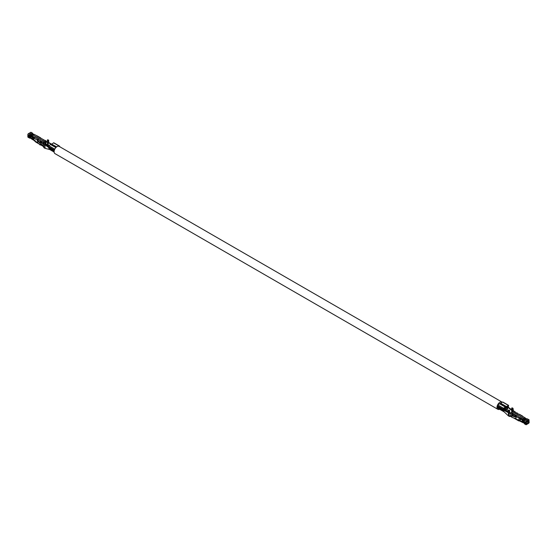 <?xml version="1.0" encoding="UTF-8"?>
<svg xmlns="http://www.w3.org/2000/svg" width="557" height="557" viewBox="0 0 557 557"><rect width="100%" height="100%" fill="white"/><g stroke="black" fill="none" stroke-linecap="round" stroke-linejoin="round"><path stroke-width="0.84" d="M50.687 144.521L50.743 144.138L50.436 144.395M506.766 407.508L506.633 407.954L506.766 407.508M506.39 407.731L506.257 408.177L506.39 407.731M51.056 144.319L51.126 143.922L50.812 144.179M507.149 407.299L507.016 407.745L507.149 407.299M51.599 143.971L51.126 143.922M507.719 407.348L507.587 407.794L507.719 407.348M506.007 407.954L505.874 408.399L506.007 407.954M507.149 411.115L507.281 410.669L507.149 411.115M505.29 410.46L505.241 409.938L504.921 410.265M507.33 409.311L507.197 409.757L507.33 409.311M505.833 409.757L505.965 409.311L505.833 409.757M506.947 408.685L506.814 409.13L506.947 408.685M506.216 410.384L506.348 409.938L506.216 410.384M506.842 409.165L506.71 409.611L506.842 409.165M507.615 408.72L507.476 409.165L507.615 408.72M507.225 408.942L507.093 409.388L507.225 408.942M506.313 409.903L506.445 409.458L506.348 409.938M505.547 410.349L505.679 409.903L505.547 410.349M505.93 410.126L505.7 410.62L505.965 410.161M507.33 408.462L507.197 408.908L507.33 408.462M507.712 408.232L507.58 408.678L507.712 408.232M507.33 408.016L507.197 408.462L507.33 408.016M506.947 407.794L506.814 408.239L506.947 407.794M507.712 407.801L507.58 408.246L507.712 407.801M507.33 407.571L507.197 408.016L507.33 407.571M500.464 403.4A2.555 1.476 120 0 0 499.678 403.783M497.283 405.726A4.178 2.409 120 0 0 496.983 407.404A4.178 2.409 120 0 0 497.847 409.318A4.178 2.409 120 0 0 499.678 409.242M502.261 402.251A4.178 2.409 120 0 0 502.024 402.084A4.178 2.409 120 0 0 497.603 404.953M502.024 402.084L59.153 146.394A4.178 2.409 120 0 0 55.937 147.514A4.178 2.409 120 0 0 54.113 151.713A4.178 2.409 120 0 0 54.976 153.628L497.847 409.318M52.769 151.149A3.001 1.734 120 0 1 52.254 151.01A3.001 1.734 120 0 1 51.745 150.348L50.952 148.051L51.836 148.559L52.63 150.856A3.001 1.734 120 0 0 53.145 151.518L54.029 152.033A3.001 1.734 120 0 0 54.133 152.082M54.147 151.156L53.604 149.582L52.72 149.074L53.514 151.365A3.001 1.734 120 0 0 54.029 152.033M54.113 151.741A2.708 1.567 -60 0 1 53.709 151.177L53.047 149.262M50.993 150.125A3.001 1.734 120 0 1 50.485 149.986A3.001 1.734 120 0 1 49.97 149.325L49.176 147.027L50.067 147.535L50.854 149.833A3.001 1.734 120 0 0 51.369 150.494L52.254 151.01M52.643 150.891L52.4 150.759A2.708 1.567 -60 0 1 51.94 150.153L51.279 148.239M49.97 149.325L49.086 148.81L48.278 146.477L48.668 145.628L50.59 144.548L56.132 147.313M55.122 148.566L54.433 148.956L54.308 150.39M59.696 146.707L59.592 146.122L59 146.317M49.086 148.81L50.485 149.986M44.978 148.315L49.852 149.575A3.001 1.734 -60 0 1 49.636 149.499M55.86 147.591L50.59 144.548M53.945 143.058L53.528 142.822L51.362 144.583M56.661 146.867L48.696 142.515L48.696 140.267L47.811 139.751L47.366 140.009L47.366 145.126L46.962 145.697M56.139 147.306L51.369 144.354M45.152 148.28L44.859 144.729L45.298 144.479L45.298 142.223L44.859 142.481L44.859 144.729L48.647 147.528M43.968 142.056L43.495 142.327A0.836 0.48 120 0 0 42.91 143.351L42.91 145.6L44.268 147.765M43.968 143.859L43.349 143.093L43.968 142.564M47.359 142.07L46.301 141.394A0.836 0.48 120 0 0 46.127 141.012L44.95 140.329A0.836 0.48 120 0 0 44.609 140.329L40.195 137.781A0.836 0.48 -60 0 1 40.536 137.781A0.836 0.48 -60 0 1 40.71 138.164L40.71 138.331M43.968 143.727L43.474 143.441M41.754 142.446L40.188 141.102A1.114 0.641 120 0 0 40.236 140.942L40.369 140.865M43.968 143.1L43.509 142.836M41.984 141.951L40.793 141.262L40.25 141.575M44.699 140.301L43.335 139.849M27.85 136.005L28.296 135.748L29.779 136.611L30.141 138.164L29.695 138.108A0.836 0.48 120 0 1 29.5 138.073A0.836 0.48 120 0 1 29.326 137.69L29.326 136.855L27.85 136.005L27.85 136.841A0.836 0.48 120 0 0 28.024 137.224L29.5 138.073M29.779 136.611L29.326 136.855M30.489 137.447L29.779 137.447L30.141 137.649A1.163 0.668 -120 0 0 30.614 137.746A1.058 0.606 -120 0 1 30.698 137.739M30.141 138.164A1.789 1.03 -120 0 0 30.879 138.31L31.234 138.519A1.789 1.03 -120 0 0 31.972 139.215L34.847 140.879A0.836 0.48 120 0 0 35.021 141.262A0.836 0.48 120 0 0 35.376 141.248M29.674 136.145L30.67 136.723M34.597 140.942A0.836 0.48 -60 0 1 34.402 140.907A0.836 0.48 -60 0 1 34.228 140.524L33.9 139.974A1.894 1.093 180 0 1 33.566 139.71L32.501 138.54L31.505 138.275A1.163 0.668 -120 0 0 31.972 138.707L33.406 139.535M30.941 137.983L30.698 136.709L30.941 137.983L31.505 138.275M30.941 136.945L32.501 137.078L33.566 138.247A1.894 1.093 180 0 0 33.9 138.512L34.228 138.338A0.836 0.48 120 0 1 34.597 137.495L31.972 135.671A1.789 1.03 -120 0 0 31.234 135.518L30.879 135.316A1.789 1.03 -120 0 0 30.141 134.613L28.442 133.638A0.836 0.48 120 0 0 27.85 134.655L27.85 135.49L29.326 136.347L29.326 135.511L27.85 134.655M34.242 138.185A1.267 0.731 0 0 1 34.116 138.08L33.058 136.911A1.225 0.71 0 0 0 32.264 136.549L30.698 136.709M40.215 144.917L40.355 143.337L37.751 141.102L37.751 142.641L40.16 145.008L40.062 143.434M42.074 141.847L38.273 139.654L37.758 139.863L38.127 140.796A1.044 0.606 180 0 1 38.294 140.921L40.355 143.337M34.478 137.635L31.972 136.186A1.163 0.668 -120 0 0 31.491 136.082A1.058 0.606 -120 0 1 30.614 135.581A1.163 0.668 -120 0 0 30.141 135.128L29.695 136.131L29.695 134.662A0.836 0.48 120 0 0 29.326 135.511M29.695 134.662L31.206 134L29.514 133.019L28.442 133.638M29.695 136.131L29.326 136.347M29.779 135.894L30.531 135.462M29.751 136.103L30.767 136.688M32.724 133.61L32.724 133.548A0.836 0.48 120 0 0 32.55 133.165A0.836 0.48 120 0 0 32.355 133.13L32.355 133.339A1.789 1.03 60 0 1 33.093 134.035L33.448 134.244A1.789 1.03 60 0 1 34.186 134.39L37.256 135.964A0.836 0.48 120 0 1 37.451 135.999L40.536 137.781M32.55 133.165L31.074 132.315A0.836 0.48 120 0 0 30.656 132.357L29.584 133.06M37.653 142.564L37.361 142.738A1.741 1.003 120 0 1 37.333 142.613L37.751 142.641M39.087 143.985L35.739 142.049A1.741 1.003 -60 0 1 35.376 141.255L34.924 140.329L34.847 140.879M37.751 141.102L37.312 140.12L34.228 138.338M37.827 139.675L37.827 139.146A0.836 0.48 120 0 0 37.312 140.12M37.827 139.146L42.241 141.694A0.836 0.48 -60 0 0 41.726 142.669L41.726 144.917A1.741 1.003 -60 0 0 41.775 145.286L40.403 144.646M44.567 141.708L33.037 135.052A1.789 1.03 -120 0 0 32.299 134.905L31.944 134.697A1.789 1.03 -120 0 0 31.206 134M38.865 143.762L37.361 142.738M41.726 144.785L40.403 144.019M29.584 132.977L31.283 133.952A1.789 1.03 60 0 1 32.021 134.655L32.376 134.864A1.789 1.03 60 0 1 33.114 135.01L34.186 134.39M43.926 146.414L41.726 144.917M43.056 146.164L42.91 145.6M46.127 141.012A0.836 0.48 120 0 0 45.716 141.053L44.644 141.847M38.322 139.682A1.114 0.641 -60 0 1 37.883 140.629M44.929 142.014L45.82 141.555L45.862 143.894L48.25 145.635L48.25 142.773L48.696 142.515M45.208 145.168L45.862 143.894L45.298 143.574M44.644 141.666L33.114 135.01M43.349 143.093L43.091 143.755L43.968 143.964L43.968 147.598L44.859 148.106M46.301 141.394L45.862 141.645L46.12 142.007L47.366 142.007M45.298 142.223L43.968 141.972L43.606 144.179M44.859 142.481L43.968 141.972M48.696 140.267L47.366 140.009M48.25 140.524L48.25 142.773L50.91 144.005M47.777 146.254L48.508 145.767M45.298 144.479L48.368 146.735M47.039 145.753L48.334 146.63M48.473 142.641L51.502 144.026M50.868 149.868L50.631 149.736A2.708 1.567 -60 0 1 50.165 149.137L49.503 147.215M501.363 410.147A3.001 1.734 -60 0 1 500.854 410.008A3.001 1.734 -60 0 1 500.339 409.339L499.545 407.042L500.437 407.557L501.23 409.855L502.115 410.363L501.321 408.065L502.205 408.58L502.999 410.878L503.883 411.386L503.075 409.047L503.472 408.204L505.45 407.104L503.514 408.692L503.862 409.701L503.444 410.105L508.304 412.66L508.604 415.849M500.854 410.008L499.97 409.492A3.001 1.734 -60 0 1 499.455 408.831L498.661 406.533L497.777 406.025L498.571 408.316A3.001 1.734 -60 0 0 499.086 408.984A3.001 1.734 -60 0 0 499.594 409.123M498.104 406.213L498.766 408.128A2.708 1.567 120 0 0 499.232 408.727L499.469 408.866M503.138 411.17A3.001 1.734 -60 0 1 502.623 411.024A3.001 1.734 -60 0 1 502.115 410.363M502.623 411.024L501.739 410.516A3.001 1.734 -60 0 1 501.23 409.855M499.873 407.237L500.534 409.151A2.708 1.567 120 0 0 501.001 409.75L501.237 409.889M507.9 407.48L508.283 405.935L506.341 406.993L506.355 406.582L505.464 406.721L500.576 403.902L500.652 403.205L506.41 406.533L508.625 405.371L508.353 407.271L507.935 407.348L511.702 410.439L511.702 412.166M498.501 408.643A3.001 1.734 120 0 1 498.431 408.608A3.001 1.734 120 0 1 497.923 407.94L497.283 405.705L497.707 404.876L499.622 403.797L505.387 407.125M504.308 411.999L503.514 411.539A3.001 1.734 -60 0 1 502.999 410.878M503.883 411.386A3.001 1.734 120 0 0 504.224 411.922A3.001 1.734 120 0 0 504.259 411.957A3.001 1.734 120 0 0 504.398 412.048M500.652 403.205L502.567 402.07L502.95 402.293M499.622 403.797L500.562 403.909L505.45 407.104M511.702 410.439L511.702 408.093L512.141 407.835L513.032 408.351L513.422 411.17M512.433 411.832L513.505 411.129A0.836 0.48 -60 0 1 513.916 411.087L515.1 411.769A0.836 0.48 120 0 0 514.759 411.769L514.759 411.769M511.716 416.49L510.699 415.675L510.699 413.426L511.876 414.109A0.836 0.48 -60 0 1 512.391 413.134L516.805 415.682A0.836 0.48 120 0 0 516.29 416.657L515.831 418.655L511.792 417.318L511.57 415.821L515.831 417.116M512.391 413.134L512.391 413.663L516.638 415.835M512.391 413.663L512.322 415.647M511.876 414.109L511.876 415.619M513.888 418.008L516.339 419.275A1.741 1.003 -60 0 1 516.311 419.149L518.226 420.027L518.302 419.407L518.755 420.263A0.836 0.48 -60 0 0 518.929 420.646L519.549 421.001A0.836 0.48 120 0 0 519.744 421.036L519.744 420.472M516.29 416.866A1.044 0.606 0 0 0 516.144 416.803L511.792 415.787M515.921 417.158L516.067 418.78M512.433 411.741L523.963 418.398A1.789 1.03 60 0 1 524.701 419.101L525.056 419.303A1.789 1.03 60 0 1 525.794 419.456L527.486 420.438L528.558 419.818A0.836 0.48 -60 0 1 528.976 419.776A0.836 0.48 -60 0 1 529.15 420.159L528.704 421.252L527.834 420.751L529.15 421.51L529.15 422.345A0.836 0.48 -60 0 1 528.558 423.362L527.486 423.981L527.486 423.473L526.177 422.714M527.486 423.473L528.558 422.854L529.15 421.51M528.704 421.76L527.395 421.001L526.344 421.607L525.752 422.958L524.276 422.102L524.276 421.266A0.836 0.48 -60 0 1 524.645 420.424L524.645 420.117A1.789 1.03 -120 0 0 523.907 419.964L523.552 419.762A1.789 1.03 -120 0 0 522.814 419.059L520.189 417.541L519.375 418.544L519.702 418.982A1.894 1.093 180 0 0 520.161 419.177L522.494 420.02L523.197 421.524L522.786 421.941L522.786 420.911M527.221 421.106L526.859 421.872A1.163 0.668 60 0 1 526.469 421.538M524.276 421.545A1.163 0.668 60 0 1 523.963 421.433L523.469 421.155M516.597 413.085L516.938 412.814L518.01 413.9M524.645 423.87A0.836 0.48 -60 0 1 524.45 423.835A0.836 0.48 -60 0 1 524.276 423.452L524.708 422.352L526.198 423.209L526.198 424.044M523.037 421.969L522.814 422.095A1.163 0.668 -120 0 0 523.295 422.192A1.058 0.606 -120 0 1 524.165 422.693L525.752 423.466L526.198 423.209M526.344 424.135L527.416 423.515L527.416 424.023L526.344 424.643A0.836 0.48 -60 0 1 525.926 424.685A0.836 0.48 -60 0 1 525.752 424.302L525.752 423.466M521.129 419.066L521.533 418.829M522.403 416.267L522.403 416.058A0.836 0.48 -60 0 1 522.598 416.093L519.514 414.317A0.836 0.48 -60 0 0 519.173 414.317L525.028 417.785A1.789 1.03 60 0 1 525.766 418.481L526.121 418.69A1.789 1.03 60 0 1 526.859 418.836L527.305 418.892A0.836 0.48 -60 0 1 527.5 418.927L528.976 419.776M528.704 421.252L528.663 420.319L527.416 420.904M523.496 421.252L523.886 421.475A1.163 0.668 -120 0 0 524.276 421.586M527.416 423.515L526.1 422.756M519.744 421.036L522.814 422.61A1.789 1.03 -120 0 0 523.552 422.756L523.907 422.965A1.789 1.03 -120 0 0 524.276 423.39M523.093 421.28L523.489 421.224L523.141 421.962L523.496 421.914M523.489 421.224L523.281 420.368L522.668 420.451M519.549 421.001A0.836 0.48 120 0 1 519.375 420.619L519.702 420.451A1.894 1.093 180 0 0 520.161 420.646L522.786 421.941M525.752 422.958L525.752 422.122A0.836 0.48 -60 0 1 526.344 421.099L527.416 420.479L527.416 420.995M522.598 416.093A0.836 0.48 -60 0 1 522.772 416.476M527.486 420.438L527.486 420.946M519.082 414.345L514.759 412.02M516.318 416.434L514.814 415.564L515.357 415.25L516.555 415.94M515.274 412.319L515.274 412.145A0.836 0.48 120 0 0 515.1 411.769M514.814 415.564L514.752 415.09A1.114 0.641 120 0 0 514.821 414.784M522.814 422.095L520.468 420.737M523.281 420.368L523.1 419.929A1.225 0.71 0 0 0 522.48 419.47L520.454 418.857A1.267 0.731 0 0 1 520.147 418.732L519.834 418.21M527.416 420.479L525.717 419.498A1.789 1.03 -120 0 0 524.979 419.351L524.624 419.143A1.789 1.03 -120 0 0 523.886 418.446L522.814 419.059M524.527 420.57A1.163 0.668 -120 0 0 524.165 420.528A1.058 0.606 -120 0 1 523.295 420.027A1.163 0.668 -120 0 0 522.814 419.574L520.189 418.056M520.99 419.024A1.114 0.641 120 0 0 521.143 418.606M512.294 414.227L512.586 413.719L513.651 413.969L512.997 415.243L511.792 415.94M516.29 416.657L519.375 418.439A0.836 0.48 -60 0 1 519.744 417.597L516.868 415.626M511.521 416.156L510.699 415.675L509.189 416.19L509.189 412.556L509.711 413.28L510.699 413.426A0.836 0.48 -60 0 1 511.284 412.403L512.356 411.783L523.886 418.446M518.671 419.609L518.671 419.769A1.114 0.641 120 0 0 518.755 420.138M518.226 420.027A1.741 1.003 120 0 0 518.588 420.82A1.741 1.003 120 0 0 519.242 420.834A5.612 3.238 120 0 0 519.249 420.834M512.586 411.651L512.586 410.6L512.955 411.407L513.394 411.15M510.713 413.252L509.634 412.305L509.634 410.307L509.189 410.565L509.189 412.556L509.634 412.305M509.488 416.358L508.304 415.675M511.702 408.093L513.032 408.351M508.304 412.66L508.304 410.049L509.189 410.565M508.304 410.049L509.634 410.307M513.032 410.342L512.586 410.6L512.586 408.601M511.702 410.342L508.005 407.334M511.702 409.757L508.353 407.271M508.304 411.846L505.659 410.655M508.304 412.062L503.862 409.701M508.304 412.305L503.688 409.868M501.648 408.253L502.31 410.175A2.708 1.567 120 0 0 502.769 410.774L503.013 410.913M53.514 151.365L52.63 150.856M54.126 151.42L53.709 151.177M51.745 150.348L50.854 149.833M52.497 150.481L51.94 150.153M54.078 149.819L48.278 146.477M54.433 148.956L48.668 145.628M59.293 146.15L53.528 142.822M27.85 136.841L29.326 137.69M29.695 136.646L29.695 138.108M32.397 138.456L31.972 138.707M31.547 136.465L31.394 136.82M41.726 144.548L40.222 143.845M32.501 138.54L32.501 137.078M33.566 139.71L33.566 138.247M32.118 138.366L32.118 136.904M31.658 136.465L31.505 136.813M33.754 137.676L34.151 137.447M31.283 133.952L32.355 133.339L30.656 132.357M33.9 139.974L33.9 138.512M37.98 140.712L37.535 140.963M37.758 140.322L37.312 140.58M37.688 141.053L37.688 142.585M37.918 139.104L34.597 137.189M33.037 135.052L31.972 135.671M32.299 134.905L31.234 135.518M31.944 134.697L30.879 135.316M30.141 135.128L30.141 134.613M38.273 139.654L38.273 139.139M32.376 134.864L33.448 134.244M32.021 134.655L33.093 134.035M37.535 142.501L35.376 141.255M42.91 143.351L41.726 142.669M43.495 142.327L42.304 141.638M45.716 141.053L44.518 140.364M41.726 143.156L38.886 141.52M40.132 137.83L36.811 135.908M43.537 143.504L43.091 143.755M47.289 142.049L46.844 142.307M46.565 141.75L46.12 142.007M48.257 146.296L47.073 145.635M50.729 149.457L50.165 149.137M499.455 408.831L500.339 409.339M498.766 408.128L499.323 408.455M500.534 409.151L501.098 409.479M497.283 405.705L503.075 409.047M497.923 407.94L498.571 408.316M502.567 402.07L508.332 405.399M497.707 404.876L503.472 408.204M512.837 413.127L512.837 413.642M528.704 422.596L527.221 421.74M528.558 422.854L526.859 421.872L526.198 422.255M523.963 421.433L525.752 422.122M525.752 424.302L524.276 423.452M525.794 419.456L526.859 418.836L528.558 419.818M523.886 421.475L523.524 421.691M524.276 421.628L523.295 422.192M525.717 419.498L524.645 420.117L526.344 421.099M523.963 418.398L525.028 417.785M524.701 419.101L525.766 418.481M525.056 419.303L526.121 418.69M520.189 421.092L520.189 420.653M522.494 421.482L522.494 420.02M522.188 421.259L522.188 419.79M520.161 420.646L520.161 419.177M523.253 420.284L522.64 420.368M524.624 419.143L523.552 419.762M524.979 419.351L523.907 419.964M513.505 411.129L514.696 411.818M512.997 415.243L515.114 416.462M519.702 420.451L519.702 418.982M519.375 420.619L518.755 420.263M520.043 418.669L519.597 418.927M519.744 417.597L519.744 418.328M511.284 412.403L512.482 413.092M509.711 413.28L510.156 413.022M510.727 413.21L509.641 412.403M508.304 411.4L507.288 410.641M502.31 410.175L502.867 410.495M50.743 144.138L51.362 144.493M506.153 407.063L506.898 407.494M505.638 407.202L506.522 407.717M506.564 406.875L507.281 407.285M506.814 406.735L507.852 407.334M504.907 407.842L505.874 408.399M505.422 407.529L506.139 407.94M503.695 409.214L504.983 409.952M503.674 408.587L505.248 409.492M504.036 408.372L505.303 409.11M504.551 408.058L505.575 408.65M59.599 146.129L53.82 142.794M34.402 140.907L35.021 141.262M43.14 146.324L40.403 144.743M43.042 146.171L44.003 147.73M44.943 148.301L44.059 147.786M502.846 402.036L508.625 405.371M525.926 424.685L524.45 423.835M511.054 416.476L511.521 416.74M513.498 417.882L518.588 420.82M511.326 416.552L509.342 416.399M508.395 415.87L509.279 416.378M508.367 415.849L504.224 411.922M498.431 408.608L499.086 408.984"/></g></svg>
